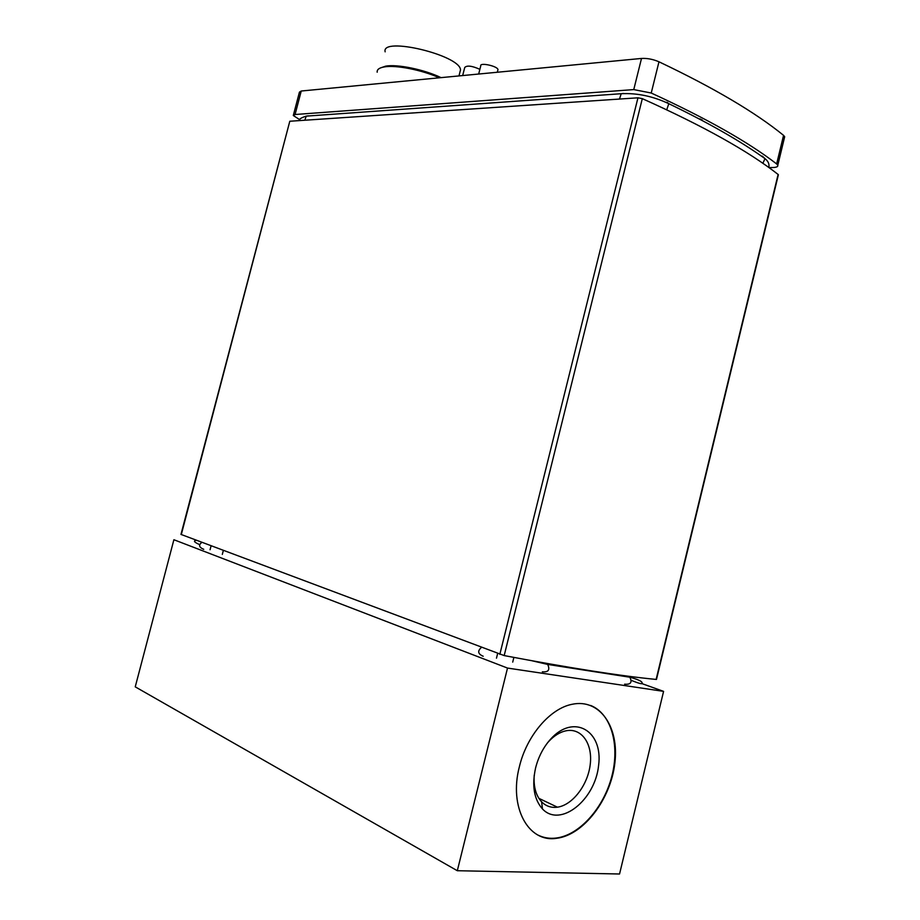 <?xml version="1.0" encoding="UTF-8"?>
<svg xmlns="http://www.w3.org/2000/svg" width="920" height="920" viewBox="0 0 920 920"><rect width="100%" height="100%" fill="white"/><g stroke="black" fill="none" stroke-linecap="round" stroke-linejoin="round"><path stroke-width="1.38" d="M700.488 119.611L702.282 119.956M700.856 119.209L698.889 118.772M306.59 116.104L308.361 115.874L306.245 116.127L304.819 120.232M299.793 119.726L293.296 115.506L295.078 114.505L633.765 89.596L651.233 93.023C706.491 118.415 748.293 142.059 776.652 163.944L777.791 165.243C778.193 166.658 776.48 167.417 772.662 167.532L768.913 167.589M497.789 70.346L497.973 69.609C497.605 66.067 479.527 62.169 480.757 65.883L478.676 74.037M512.831 101.418L512.245 101.349M379.327 83.547L374.624 83.996M439.334 77.797C421.866 69.92 395.738 64.802 384.249 66.93C379.212 67.804 376.855 69.563 377.177 72.208M441.059 77.636C424.246 69.54 397.244 63.974 385.629 66.159L380.409 67.954M459.827 72.53L460.506 69.908C460.379 55.211 380.903 36.19 385.147 51.83M479.872 69.333C471.994 65.814 466.957 65.193 464.738 67.482L462.668 75.566M782.713 138.851L784.679 136.724L783.564 135.366C755.481 112.47 713.954 87.94 658.973 61.789C653.062 59.248 647.231 58.132 641.505 58.443L301.231 91.022L299.437 92.126L293.422 115.034M181.286 534.612L289.8 121.245L180.964 534.405L504.183 655.581C570.4 668.115 621.046 676.062 656.132 679.42L656.5 679.317M289.8 121.245L637.962 97.807L499.824 654.384M504.183 655.581L642.309 98.647L637.962 97.807M642.309 98.647C703.282 125.994 748.546 151.26 778.113 174.455L656.132 679.42M777.929 175.214L778.113 174.455M457.309 870.722L507.518 668.069L663.584 691.369L619.551 874L457.309 870.722L135.24 686.849L173.892 539.729L507.518 668.069M519.374 766.751C526.757 735.517 550.217 708.365 572.205 704.271C599.748 698.395 619.344 726.926 614.859 763.025C610.822 799.043 583.774 834.992 556.715 838.281C528.448 843.076 508.668 807.242 519.374 766.751M538.142 835.153C543.72 837.867 549.757 838.833 556.243 838.039C579.738 835.119 603.853 807.61 611.869 776.158C620.045 744.706 611.11 713.598 590.674 705.467M547.434 742.957L548.492 741.738C554.07 735.678 559.981 732.021 566.226 730.756C581.624 727.743 592.768 743.785 590.249 764.324C587.972 784.817 572.631 805.126 557.405 807.185C551.229 807.99 545.962 806.196 541.604 801.814C535.911 795.605 533.45 786.761 534.209 775.272M535.578 767.993C531.748 785.692 534.037 799.342 542.466 808.956C560.384 828.046 595.182 799.986 598.598 765.452C603.336 730.675 573.678 713.149 550.471 739.3C543.386 747.27 538.43 756.838 535.578 767.993M641.665 683.514L663.584 691.369M623.519 93.415L621.207 93.713L619.494 99.049M667.011 102.258L668.817 103.695L666.735 109.79M762.829 163.311L765.014 158.654L762.289 156.124M641.505 58.443L633.765 89.596M295.078 114.505L301.231 91.022M783.564 135.366L776.652 163.944M651.233 93.023L658.973 61.789M628.831 676.28L629.82 677.212C632.431 682.41 630.694 684.733 624.611 684.181M546.653 663.412L547.676 664.424C550.194 669.875 548.412 672.347 542.351 671.818M481.378 647.45C477.308 651.072 477.917 654.005 483.184 656.247M201.905 542.374C198.329 544.996 198.95 547.308 203.745 549.32M299.632 120.589C298.678 119.324 300.886 117.84 306.245 116.127L621.207 93.713C637.1 92.909 652.97 96.232 668.817 103.695C708.745 122.958 740.807 141.277 765.014 158.654C768.315 161.299 769.58 164.255 768.786 167.498M497.306 72.254L497.973 69.609M385.629 66.159L384.249 66.93M460.506 69.908L458.965 75.923M777.791 165.243L784.679 136.724M631.258 680.363C638.94 683.48 642.551 684.411 642.102 683.169C642.505 681.524 638.411 679.535 629.82 677.212L547.676 664.424L532.151 660.801M656.477 679.431L778.377 174.742M196.443 540.316C193.027 540.73 194.085 542.167 199.629 544.617M538.878 798.341L557.405 807.185M541.604 801.814L542.466 808.956M548.492 741.738L550.471 739.3M222.318 554.392L223.353 550.436M210.07 549.734L211.083 545.824M512.716 662.101L513.877 657.409M496.478 658.179L497.628 653.556"/></g></svg>
